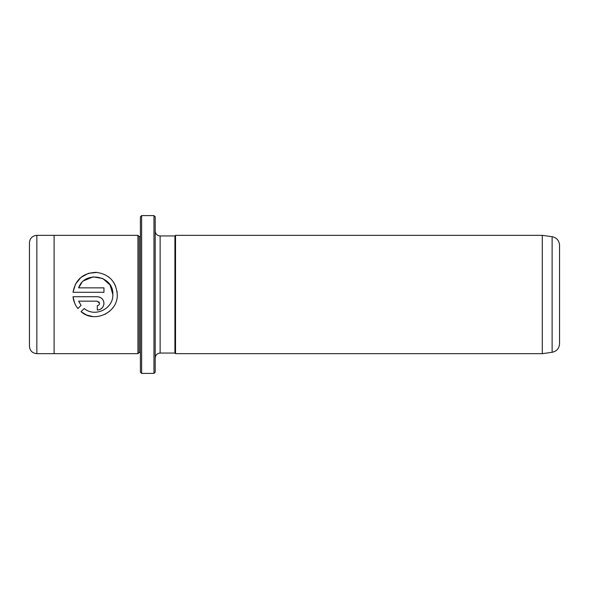 <?xml version="1.0" encoding="UTF-8"?>
<svg xmlns="http://www.w3.org/2000/svg" width="589" height="589" viewBox="0 0 589 589"><rect width="100%" height="100%" fill="white"/><g stroke="black" fill="none" stroke-linecap="round" stroke-linejoin="round"><path stroke-width="0.88" d="M552.121 236.704L542.292 235.328L542.292 353.672L552.121 352.296L552.121 236.704C556.715 237.713 559.189 240.562 559.55 245.252L559.55 301.156M153.965 215.603L155.194 216.833L155.194 372.167L153.965 373.397L153.965 215.603L141.632 215.603L141.632 373.397L153.965 373.397M141.632 373.397L140.403 372.167L140.403 216.833L141.632 215.603M86.333 314.879L81.046 311.677C94.395 323.707 118.212 312.516 117.263 294.5L117.263 294.5C116.092 281.505 109.068 274.121 96.184 272.346C83.145 272.891 75.421 279.532 73.014 292.284L103.958 292.284L103.958 287.852L78.639 287.852C84.61 270.064 113.935 275.63 112.83 294.5L112.83 294.5C113.544 308.702 94.998 317.751 84.205 308.518C94.984 317.751 113.559 308.695 112.83 294.5L110.099 285.039L102.81 278.523L93.114 276.867L84.036 280.622M109.812 311.088L104.842 314.423M92.79 316.565L86.649 315.019M73.014 292.284L75.547 284.008L80.965 277.397L88.505 273.318L97.126 272.42M108.023 276.484L108.891 277.147M113.736 282.499L115.658 286.217M117.034 291.319L117.167 292.446M99.519 303.372C99.394 304.712 98.657 305.455 97.303 305.595L97.303 310.028C101.367 309.615 103.59 307.392 103.958 303.372C103.576 299.345 101.36 297.128 97.303 296.723L73.014 296.723C73.5 301.163 75.127 305.102 77.91 308.54L81.068 305.382L78.639 301.156L97.303 301.156L99.519 303.372L98.871 301.804M98.606 296.849L99.858 297.231M101.013 297.85L102.037 298.697M103.458 300.846L103.833 302.083M29.45 294.5L29.45 242.727C29.892 238.236 32.351 235.769 36.849 235.335L36.849 353.665C32.351 353.231 29.892 350.764 29.45 346.273L29.45 294.5M137.936 353.672L139.166 352.443L139.166 236.557L137.936 235.328L137.936 353.672L54.107 353.672L54.107 235.328L36.849 235.335M175.537 235.328L175.537 353.672L174.918 353.054L174.918 235.946L175.537 235.328L542.292 235.328M84.205 308.518L81.046 311.677M559.55 287.844L559.55 343.748C559.189 348.438 556.715 351.287 552.121 352.296M74.604 303.018L73.014 296.723M103.958 303.372L103.833 304.668M101.021 308.894L99.872 309.512M98.621 309.895L97.303 310.028M78.639 301.156L81.068 305.382M81.716 282.83L78.639 287.852M174.918 235.946L160.127 235.946L160.127 353.054C157.13 353.348 155.489 354.99 155.194 357.987M137.936 235.328L54.107 235.328M139.166 236.557L140.403 236.557M160.127 353.054L174.918 353.054M542.292 353.672L175.537 353.672M160.127 235.946C157.13 235.652 155.489 234.01 155.194 231.013M139.166 352.443L140.403 352.443M54.107 353.665L36.849 353.665"/></g></svg>
